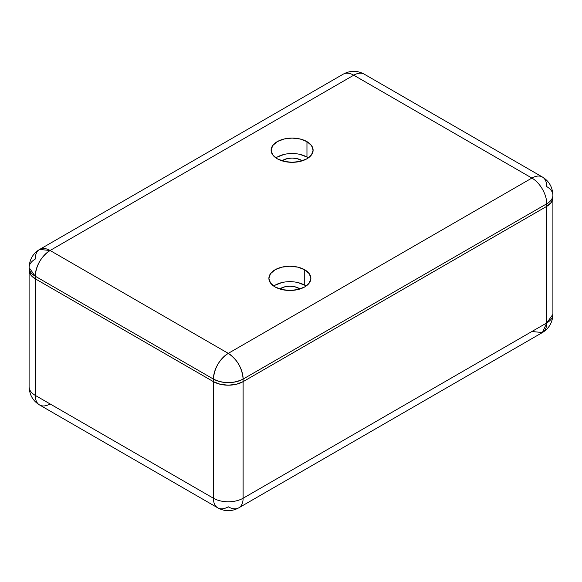 <?xml version="1.0" encoding="UTF-8"?>
<svg xmlns="http://www.w3.org/2000/svg" width="582" height="582" viewBox="0 0 582 582"><rect width="100%" height="100%" fill="white"/><g stroke="black" fill="none" stroke-linecap="round" stroke-linejoin="round"><path stroke-width="0.87" d="M308.307 157.918A20.996 12.12 0 0 0 306.961 157.06L306.961 141.63A20.996 12.12 180 0 1 313.109 150.2A20.996 12.12 180 0 1 300.152 161.403A20.996 12.12 180 0 1 277.265 158.77L284.081 161.403L292.113 162.327L300.152 161.403L306.961 158.77L311.516 154.841L313.109 150.2L311.516 145.558L306.961 141.63L300.152 139.003L292.113 138.08L284.081 139.003L277.265 141.63L272.711 145.558L271.117 150.2L272.711 154.841L277.265 158.77A20.996 12.12 180 0 1 271.117 150.2A20.996 12.12 180 0 1 284.081 139.003A20.996 12.12 180 0 1 306.961 141.63L306.961 157.06A20.996 12.12 0 0 0 275.919 157.918M306.081 286.068A20.996 12.12 0 0 0 304.735 285.216L304.735 269.786A20.996 12.12 180 0 1 310.883 278.356A20.996 12.12 180 0 1 297.919 289.552A20.996 12.12 180 0 1 275.039 286.926L281.848 289.552L289.887 290.476L297.919 289.552L304.735 286.926L309.289 282.998L310.883 278.356L309.289 273.715L304.735 269.786L297.919 267.153L289.887 266.229L281.848 267.153L275.039 269.786L270.485 273.715L268.891 278.356L270.485 282.998L275.039 286.926A20.996 12.12 180 0 1 268.891 278.356A20.996 12.12 180 0 1 281.848 267.153A20.996 12.12 180 0 1 304.735 269.786L304.735 285.216A20.996 12.12 0 0 0 273.693 286.068M279.753 288.97A13.124 7.573 180 0 1 299.163 288.425L299.163 289.232L299.163 288.425A13.124 7.573 180 0 1 300.021 288.97L294.907 286.788L289.887 286.206L284.867 286.788L279.753 288.97M281.979 160.821A13.124 7.573 180 0 1 301.396 160.276L301.396 161.076L301.396 160.276A13.124 7.573 180 0 1 302.247 160.821L297.133 158.631L292.113 158.057L287.093 158.631L281.979 160.814M35.247 278.785L35.247 276.21L213.419 379.078L213.419 381.647L35.247 278.785L35.247 276.21A20.996 12.12 180 0 1 29.1 267.64A20.996 12.12 180 0 1 35.247 259.07A20.996 12.12 60 0 1 39.598 249.452A20.996 12.12 60 0 1 50.096 250.493L353.732 75.194L531.904 178.063L228.268 353.361L50.096 250.493A20.996 12.12 120 0 0 35.247 276.21L213.419 379.078L213.419 381.647A20.996 12.12 0 0 0 243.116 381.647L243.116 379.078L546.753 203.78L546.753 206.348L243.116 381.647L243.116 379.078A20.996 12.12 180 0 1 213.419 379.078C223.321 383.778 233.215 383.778 243.116 379.078L546.753 203.78L546.753 206.348A20.996 12.12 0 0 0 552.9 197.778L551.299 202.412L546.753 206.348L243.116 381.647L236.307 384.28L228.268 385.204L220.236 384.28L213.419 381.647L35.247 278.785L30.701 274.85L29.1 270.208A20.996 12.12 0 0 0 35.247 278.785L213.419 381.647L220.236 384.28L228.268 385.204L236.307 384.28L243.116 381.647L546.753 206.348L551.299 202.412L552.9 197.778A20.996 12.12 180 0 1 546.753 206.348L546.753 322.93L243.116 498.236L243.116 381.647L546.753 206.348L546.753 322.93L243.116 498.236L243.116 381.647A20.996 12.12 180 0 1 213.419 381.647L213.419 498.236L35.247 395.367L35.247 278.785L213.419 381.647L213.419 498.236A20.996 12.12 0 0 0 243.116 498.236A20.996 12.12 60 0 1 238.766 507.846A20.996 12.12 60 0 1 228.268 506.806A20.996 12.12 -60 0 1 217.77 507.846A20.996 12.12 -60 0 1 213.419 498.236A20.996 12.12 120 0 0 217.77 507.846C224.768 511.629 231.767 511.629 238.766 507.846A20.996 12.12 -120 0 0 243.116 498.236A20.996 12.12 180 0 1 213.419 498.236L35.247 395.367L35.247 278.785A20.996 12.12 180 0 1 29.1 270.208L30.701 274.85L35.247 278.785M39.598 249.452L343.235 74.154A20.996 12.12 60 0 1 353.732 75.194A20.996 12.12 -120 0 0 343.235 74.154C350.233 70.371 357.232 70.371 364.23 74.154A20.996 12.12 120 0 0 353.732 75.194A20.996 12.12 -60 0 1 364.23 74.154L542.402 177.023A20.996 12.12 120 0 0 531.904 178.063A20.996 12.12 -60 0 1 542.402 177.023A20.996 12.12 -60 0 1 546.753 186.633A20.996 12.12 180 0 1 552.9 195.203A20.996 12.12 180 0 1 546.753 203.78A20.996 12.12 -120 0 0 531.904 178.063L228.268 353.361A20.996 12.12 60 0 1 243.116 379.078C242.236 368.159 237.289 359.581 228.268 353.361C219.254 359.581 214.3 368.159 213.419 379.078A20.996 12.12 -60 0 1 228.268 353.361L50.096 250.493L39.598 249.452C32.963 253.483 29.464 259.55 29.1 267.64L35.247 276.21C36.128 265.29 41.082 256.72 50.096 250.493L353.732 75.194L531.904 178.063A20.996 12.12 60 0 1 546.753 203.78A20.996 12.12 0 0 0 552.9 195.203L552.9 314.36L546.753 322.93A20.996 12.12 -0 0 0 552.9 314.36C552.536 322.45 549.037 328.517 542.402 332.548A20.996 12.12 -120 0 0 546.753 322.93L542.402 332.548L531.904 331.507M304.735 285.216L297.919 282.583M281.848 282.583L275.039 285.216M306.961 157.06L300.152 154.434M284.081 154.434L277.265 157.06M50.096 403.937A20.996 12.12 -60 0 1 39.598 404.977C32.963 400.947 29.464 394.887 29.1 386.797A20.996 12.12 0 0 0 35.247 395.367A20.996 12.12 120 0 0 39.598 404.977A20.996 12.12 -60 0 1 35.247 395.367A20.996 12.12 180 0 1 29.1 386.797L29.1 267.64M542.402 177.023C549.037 181.053 552.536 187.113 552.9 195.203M238.766 507.846L542.402 332.548M39.598 404.977L217.77 507.846"/></g></svg>
